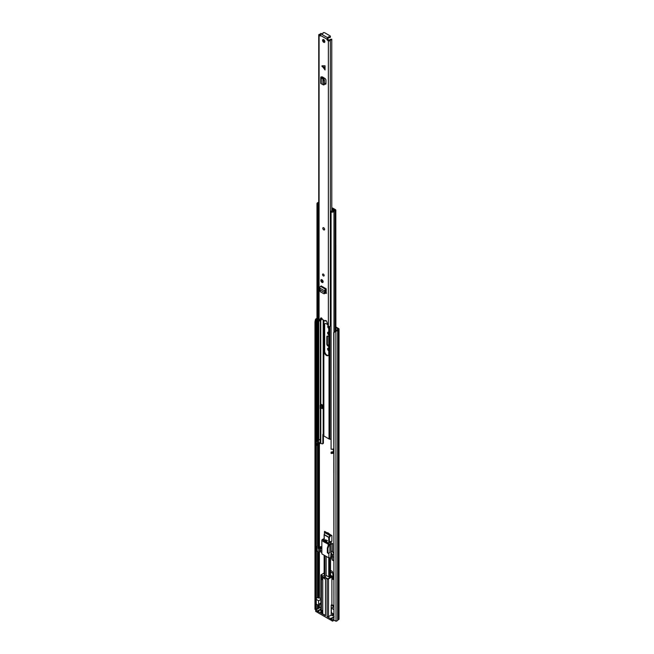 <?xml version="1.0" encoding="UTF-8"?>
<svg xmlns="http://www.w3.org/2000/svg" width="654" height="654" viewBox="0 0 654 654"><rect width="100%" height="100%" fill="white"/><g stroke="black" fill="none" stroke-linecap="round" stroke-linejoin="round"><path stroke-width="0.98" d="M328.218 348.173A1.488 0.858 -120 0 0 328.749 350.062M328.218 332.142A1.488 0.858 -120 0 0 328.749 334.031M335.486 331.235L333.932 332.812L333.932 620.237L333.72 332.379L335.273 330.801L336.033 331.145A2.322 1.341 0 0 0 337.685 330.09L338.723 329.461A1.03 0.597 0 0 0 339.025 329.036A1.03 0.597 0 0 0 338.723 328.61L335.829 326.943M327.858 533.239L327.858 532.74M328.316 326.297A1.455 0.842 -120 0 0 328.733 327.49M328.749 346.506L327.956 346.048L328.504 345.729A1.594 0.916 60 0 1 327.376 343.783L327.376 336.516A1.594 0.916 60 0 1 327.482 336.033M328.087 325.937A1.455 0.842 -120 0 0 328.063 325.945A1.455 0.842 -120 0 0 327.834 327.082A1.455 0.842 -120 0 0 328.749 328.365M320.885 604.108A1.741 1.006 -120 0 0 320.885 605.473M327.311 532.928L327.768 532.691L327.327 532.936M330.278 534.637L327.768 532.691M335.273 330.801L335.821 330.711A1.553 0.891 0 0 0 336.916 330.008A0.973 0.556 180 0 1 337.186 329.714L338.257 329.036L335.829 327.572M336.794 330.237L335.829 329.69M328.749 332.346L328.635 332.281A1.488 0.858 -120 0 0 327.891 332.207A1.488 0.858 -120 0 0 327.662 333.393A1.488 0.858 -120 0 0 328.635 334.709L328.749 334.774M328.749 348.378L328.635 348.312A1.488 0.858 -120 0 0 327.891 348.239A1.488 0.858 -120 0 0 327.662 349.432A1.488 0.858 -120 0 0 328.635 350.74L328.749 350.806M327.376 343.783L326.828 344.102A1.594 0.916 -120 0 0 327.956 346.048M326.828 344.102L326.828 336.835L327.376 336.516M328.749 336.647L327.956 336.189A1.594 0.916 -120 0 0 327.155 336.107A1.594 0.916 -120 0 0 326.828 336.835M331.897 578.741L333.09 579.428L332.788 572.569L332.265 571.351L330.532 570.353M333.932 620.237L336.033 621.21A2.322 1.341 0 0 0 337.685 620.156L338.723 619.526A1.03 0.597 0 0 0 339.025 619.101L339.025 329.036M317.852 608.817A0.973 0.556 180 0 1 317.533 608.882A1.553 0.891 0 0 0 316.315 609.52L316.193 609.781M314.975 609.291L316.135 609.814L314.975 609.291L314.975 321.858L315.416 319.642L316.16 319.773L315.719 321.981L314.975 321.858M316.977 318.948A1.553 0.891 0 0 0 316.315 319.454L316.16 319.773M316.977 318.449A2.322 1.341 0 0 0 315.571 319.332L315.416 319.642M315.719 609.414L315.719 321.981M333.932 332.812L333.72 332.379M333.041 613.738L333.041 615.34L332.355 615.741L331.21 615.079L328.471 616.665L328.471 578.954L331.897 576.975L330.532 575.921L330.532 557.682M329.959 542.91L329.959 541.577L331.897 541.381L331.897 535.577L324.588 531.359L324.368 532.103M333.72 553.554A2.583 1.488 60 0 1 332.584 550.946L332.584 543.556L330.532 542.37L330.532 541.52M333.72 605.718L331.897 604.664L331.897 576.975M332.355 615.741L332.616 613.493M333.72 619.166L332.584 619.829L332.584 621.145L331.096 620.286L331.096 618.97L332.584 619.829M333.72 615.103L333.041 614.711M320.885 607.689L320.346 607.378L315.686 610.068L317.165 610.926L320.934 609.144M320.885 609.577L317.852 611.327L321.163 613.231L321.163 575.528L322.716 576.419L322.716 577.744L324.776 576.558A1.03 0.597 180 0 1 324.866 576.509M322.716 576.419L322.945 576.027L321.392 575.128L321.163 575.528A0.973 0.556 180 0 1 320.885 575.128L320.885 612.839A0.973 0.556 0 0 0 321.163 613.231M322.749 610.19L321.392 610.73L322.749 610.19L322.61 613.19L321.392 613.37L325.504 615.741L325.504 579.346L324.18 578.586L324.18 577.269L327.106 578.954L327.106 616.665L328.471 616.665M327.106 616.665L330.417 618.578L334.186 616.796M333.72 617.458L331.096 618.97M321.392 613.37L321.392 576.975L322.716 577.744M316.315 598.026A1.619 0.932 180 0 1 317.394 597.797L320.885 598.304M318.588 600.748L316.234 599.391L316.234 604.034L317.811 604.942A1.292 0.744 60 0 0 318.318 604.942A1.292 0.744 60 0 0 318.588 604.345L318.588 600.748L320.885 599.424M322.945 576.027L324.776 574.972A1.03 0.597 180 0 1 324.866 574.923M324.866 574.604L324.319 574.294L324.319 555.295M324.139 573.959L324.139 555.197L324.131 574.024M331.897 535.577L329.918 535.593L324.564 532.503L324.319 534.858L328.79 537.441L328.79 543.36M330.049 557.756L330.098 576.82L328.79 576.869L326.501 575.553A1.03 0.597 180 0 1 326.232 575.814L324.18 577.269M330.532 575.921L330.098 576.174M331.897 604.664L331.21 605.056L331.21 615.079M331.21 605.056L333.72 606.511M333.72 606.773L331.374 608.13L333.72 609.487M331.374 608.13L331.374 611.735A1.292 0.744 -120 0 0 332.142 613.215L333.72 614.131M330.417 618.578L330.417 619.894L317.852 612.643L317.852 611.327M320.901 603.446A1.292 0.744 -120 0 0 321.163 602.857M317.852 611.85L317.165 612.242L317.165 610.926M315.686 610.068L315.686 611.392L317.165 612.242M321.392 579.616L322.61 579.436A2.91 1.676 180 0 1 322.749 579.076L322.757 613.37A2.747 1.586 0 0 0 323.567 614.49A2.747 1.586 0 0 0 325.504 614.948M329.918 535.593L328.839 537.171L329.354 537.539L330.613 535.708M322.308 610.73L322.308 613.37M322.308 577.507L322.308 579.616M332.584 621.145L334.039 620.311M330.417 619.894L331.096 619.493M322.61 613.19L322.61 610.55M322.61 579.436L322.61 577.678M324.319 539.215A9.344 5.395 -120 0 0 322.43 539.436L321.85 540.008A9.344 5.395 60 0 1 324.629 540.49L325.136 541.267L324.629 541.447A8.183 4.725 -120 0 0 322.888 541.03L323.346 541.079M325.136 541.267L326.51 540.474M319.454 547.308L319.454 546L318.4 546.605A0.809 0.466 180 0 0 319.544 547.267L320.591 546.662L321.85 546.858M324.131 538.683L322.43 539.436M333.72 560.879A0.973 0.556 180 0 1 333.679 560.862L332.306 560.069A0.973 0.556 180 0 1 332.028 559.669L332.028 555.982A0.973 0.556 180 0 1 332.306 555.589L332.943 554.952A2.583 1.488 60 0 1 331.12 551.788L331.047 544.414A9.344 5.395 -120 0 0 328.79 541.643M332.028 558.426L330.687 557.658L328.888 557.936L321.85 553.873L321.85 540.008M321.85 552.548L320.117 551.551L319.52 551.894A0.973 0.556 180 0 1 318.155 551.894L316.781 551.101A0.973 0.556 180 0 1 316.495 550.709L316.495 547.014A0.973 0.556 180 0 1 316.781 546.621L318.882 545.403L319.454 546M321.85 547.995A2.583 1.488 60 0 1 320.623 547.831L319.52 548.199A0.973 0.556 180 0 1 318.155 548.199L318.155 551.894M332.584 543.556L331.12 544.406M327.916 544.054L322.937 541.316M316.781 551.101L316.781 547.414A0.973 0.556 180 0 1 316.495 547.014M316.781 547.414L318.155 548.199M320.117 551.551L320.117 550.104L321.85 551.101M328.888 553.08L328.888 557.936M328.553 544.676L327.327 548.019L327.327 552.761L328.382 553.374L329.878 552.507L329.878 544.594L328.553 544.676L328.888 544.071L331.047 544.414M327.801 544.12L327.85 543.899A8.183 4.725 -120 0 0 326.109 542.305L325.594 541.528L326.101 541.34A9.344 5.395 60 0 1 328.888 544.071M332.584 550.946L331.12 551.788L330.687 557.658M329.878 544.594L328.888 544.749M330.687 556.202L332.028 556.979M332.306 560.069L332.306 556.374A0.973 0.556 180 0 1 332.028 555.982M332.306 556.374L333.679 557.167L333.679 560.862M321.85 549.335L320.386 548.493L320.386 547.7M332.494 555.483L331.12 554.69M320.386 548.493L320.117 550.104M328.055 553.398L327.924 548.363L329.15 545.019M327.924 548.363L327.327 548.019M322.978 577.596A2.747 1.586 0 0 0 323.567 578.095A2.747 1.586 0 0 0 324.18 578.365M324.384 293.63L325.226 293.131L324.384 293.63M323.755 293.687L325.226 293.131L325.471 292.412L323.755 293.687L320.174 291.627L319.7 288.022A1.292 0.744 120 0 1 320.558 286.378L321.212 285.962L326.232 288.864L325.406 290.458L325.471 292.412M321.989 65.809L325.046 69.962L325.046 65.809L321.989 65.809L324.67 67.787L325.046 69.962M323.722 42.306A1.619 0.932 -120 0 0 324.531 42.387A1.619 0.932 -120 0 0 324.776 41.096A1.619 0.932 -120 0 0 323.722 39.673A1.619 0.932 -120 0 0 322.913 39.592A1.619 0.932 -120 0 0 322.667 40.883A1.619 0.932 -120 0 0 323.722 42.306M323.722 229.873A1.292 0.744 -120 0 0 324.368 229.938A1.292 0.744 -120 0 0 324.564 228.9A1.292 0.744 -120 0 0 323.722 227.764A1.292 0.744 -120 0 0 323.076 227.698A1.292 0.744 -120 0 0 322.88 228.737A1.292 0.744 -120 0 0 323.722 229.873M323.354 275.939A1.128 0.654 -120 0 0 323.918 275.996A1.128 0.654 -120 0 0 324.09 275.089A1.128 0.654 -120 0 0 323.354 274.091A1.128 0.654 -120 0 0 322.79 274.034A1.128 0.654 -120 0 0 322.618 274.942A1.128 0.654 -120 0 0 323.354 275.939M321.981 282.397A1.619 0.932 -120 0 0 322.79 282.479A1.619 0.932 -120 0 0 323.035 281.187A1.619 0.932 -120 0 0 321.981 279.765A1.619 0.932 -120 0 0 321.171 279.683A1.619 0.932 -120 0 0 320.926 280.975A1.619 0.932 -120 0 0 321.981 282.397M328.226 37.54L328.226 38.071A0.973 0.556 0 0 1 328.251 38.202A0.973 0.556 0 0 1 327.973 38.602L327.891 37.858A1.128 0.654 -60 0 0 327.09 39.24L327.09 39.845L327.777 39.453L329.379 40.295A2.51 1.447 180 0 1 331.774 39.175L331.791 210.727M320.354 35.962L320.354 35.349A1.128 0.654 120 0 1 321.155 33.967L321.237 33.918A0.973 0.556 0 0 1 322.144 33.771A0.711 0.409 180 0 0 322.994 33.256A0.973 0.556 0 0 1 322.953 33.092A0.973 0.556 0 0 1 323.55 32.577A0.973 0.556 0 0 1 324.605 32.7L330.082 35.864A0.973 0.556 0 0 1 330.368 36.256A0.973 0.556 0 0 1 329.126 36.796A0.711 0.409 180 0 0 328.226 37.286A0.973 0.556 0 0 1 328.251 37.409A0.973 0.556 0 0 1 327.973 37.809M321.784 33.763L320.82 33.403A1.537 0.891 180 0 1 319.634 34.253A1.161 0.67 0 0 0 318.735 34.907A1.161 0.67 0 0 0 319.078 35.381L320.223 36.035M318.735 34.907L318.735 320.485A1.161 0.67 0 0 0 319.078 320.959L320.73 318.122A1.128 0.654 -120 0 1 320.893 317.942A1.128 0.654 -120 0 1 321.76 318.245A1.128 0.654 -120 0 1 322.258 319.373L325.185 321.057A1.128 0.654 -120 0 1 325.422 320.55A1.128 0.654 -120 0 1 326.714 321.58L328.365 326.321A1.161 0.67 0 0 0 329.51 326.493A1.161 0.67 0 0 0 330.319 326.003A1.537 0.891 180 0 1 331.079 325.43M327.907 39.69L327.229 40.082L328.365 40.744A1.161 0.67 0 0 0 329.51 40.916A1.161 0.67 0 0 0 330.319 40.425A1.537 0.891 180 0 1 331.791 39.739M322.536 77.875L321.22 77.973A1.292 0.744 0 0 1 320.762 77.401A1.292 0.744 0 0 1 321.098 76.902L322.397 76.902L321.727 77.401L323.763 78.57L324.417 80.205L324.417 84.341L322.937 84.538M324.417 83.802L325.267 84.243L325.954 83.843L325.954 79.862L325.267 78.676L322.397 76.902M325.929 84.031L325.267 84.243L325.954 83.843L324.417 83.058M326.599 293.172L325.447 293.294L326.133 292.91L326.232 289.657M325.21 293.164L326.133 292.91L325.439 292.502M323.338 39.526A1.619 0.932 -120 0 0 324.409 41.913A1.619 0.932 -120 0 0 324.793 42.06M327.973 38.602L327.777 39.453M325.88 320.558A1.128 0.654 -120 0 0 325.872 320.664L325.185 321.057M321.318 317.934L319.266 321.073M320.55 34.637A2.51 1.447 180 0 1 319.855 34.793L320.354 35.324M321.784 318.269L321.784 318.997A2.51 1.447 180 0 1 320.125 320.329M328.251 37.834A0.711 0.409 180 0 1 329.126 37.589A0.973 0.556 0 0 0 330.368 37.049L330.368 36.256M320.762 77.401L320.762 83.205A1.292 0.744 0 0 0 321.22 83.777L322.929 84.546L322.929 78.872L323.763 78.57M323.174 84.848L323.174 79.248L324.065 79.036M321.915 78.308L323.174 79.248M322.929 78.856L323.673 78.496M325.046 65.809L324.67 67.787M326.232 288.864L325.586 289.281A1.292 0.744 120 0 0 324.719 290.924L324.809 292.624L325.496 292.281L324.809 292.624L319.896 289.787M324.776 291.619L325.455 291.153M324.417 229.906A1.292 0.744 60 0 1 323.812 229.824A1.292 0.744 60 0 1 322.986 228.72A1.292 0.744 60 0 1 323.125 227.674M327.85 325.185A3.262 1.88 -120 0 0 324.809 323.656A3.262 1.88 -120 0 0 324.131 325.144L324.131 351.46A3.262 1.88 -120 0 0 326.444 355.457A3.262 1.88 -120 0 0 328.071 355.621A3.262 1.88 -120 0 0 328.749 354.125L328.749 327.809A3.262 1.88 -120 0 0 328.463 326.379M328.324 355.424A3.262 1.88 60 0 1 326.992 355.138A3.262 1.88 60 0 1 324.678 351.149L324.678 324.834A3.262 1.88 60 0 1 325.103 323.534M331.079 439.218L329.861 439.177A1.275 0.736 180 0 1 329.027 438.965L323.853 435.973A1.275 0.736 180 0 1 323.485 435.499L323.387 434.485L322.855 434.796L322.855 443.232L323.403 442.913A1.292 0.744 60 0 1 323.133 443.502L322.586 443.821A1.292 0.744 -120 0 0 322.855 443.232M322.855 434.796A1.292 0.744 60 0 1 323.125 434.199A1.292 0.744 60 0 1 323.199 434.166L323.387 434.485M322.103 407.622L322.97 408.121M323.403 434.689L323.403 442.913M322.586 443.821A1.292 0.744 -120 0 1 321.94 443.755L320.346 443.15A2.387 1.382 180 0 1 318.776 444.099A1.488 0.858 0 0 0 317.828 444.63M333.72 448.66A2.264 1.308 0 0 1 331.079 449.192L331.079 212.125A2.264 1.308 0 0 0 333.965 211.299A1.619 0.932 180 0 1 335.077 210.686A1.03 0.597 0 0 0 335.829 210.106A1.03 0.597 0 0 0 335.527 209.689L333.107 208.291A1.292 0.744 0 0 0 332.265 208.07L331.791 208.054M321.972 408.178L322.97 408.75L322.97 405.325L321.237 404.319M317.1 445.341L317.1 444.279A2.264 1.308 180 0 1 316.977 443.862L316.977 444.916A2.264 1.308 0 0 0 317.1 445.341L317.828 445.194L317.828 444.14A1.488 0.858 180 0 1 317.746 443.862A1.488 0.858 180 0 1 318.776 443.044A2.387 1.382 0 0 0 320.346 442.096L320.779 442.03L320.779 438.867L320.346 438.932A2.387 1.382 180 0 1 318.776 439.88A1.488 0.858 0 0 0 317.828 440.412M332.902 449.102A1.292 0.744 -120 0 0 333.72 450.557M331.079 212.125L331.333 211.708A1.488 0.858 0 0 0 333.229 211.16A2.387 1.382 180 0 1 334.864 210.253L331.791 208.503M318.735 202.339A1.619 0.932 180 0 1 318.539 202.388A2.264 1.308 0 0 0 316.977 203.631A2.264 1.308 0 0 0 317.1 204.056L317.1 441.115A2.264 1.308 0 0 1 316.977 440.69L316.977 203.631M317.828 211.267L317.828 440.976L317.1 441.115M318.735 202.822A1.488 0.858 0 0 0 317.746 203.631A1.488 0.858 0 0 0 317.828 203.909L317.1 204.056M316.977 443.862A2.264 1.308 180 0 1 318.539 442.619A1.619 0.932 0 0 0 318.653 442.594M317.828 444.14L317.1 444.279M333.72 451.824A2.264 1.308 180 0 1 331.079 452.355L331.079 453.41A2.264 1.308 0 0 0 333.72 452.879M333.72 450.892A2.387 1.382 0 0 0 333.229 451.383A1.488 0.858 180 0 1 331.333 451.93L331.079 452.355M320.779 408.913L320.779 438.867L320.297 439.022M320.174 439.186L320.125 442.366L320.779 442.006L320.779 443.085M320.125 442.366A0.973 0.556 180 0 1 318.547 442.537L317.133 441.72L317.133 441.115M322.103 404.826L322.103 407.883A1.095 0.638 180 0 1 321.784 408.333L320.158 408.636L320.158 405.202L321.237 404.589M320.158 405.202L320.705 405.521L321.784 404.9A1.095 0.638 0 0 0 321.972 404.752M320.705 405.521L320.705 408.946M331.079 218.943A1.676 0.973 180 0 1 330.891 218.877L330.891 211.708A1.3 0.752 180 0 1 330.638 211.389L332.297 210.433A1.455 0.842 180 0 1 332.608 210.482L332.992 210.408A2.134 1.226 180 0 0 333.205 210.163L331.791 209.255M318.735 211.585A1.308 0.752 180 0 1 317.991 211.43A1.676 0.973 180 0 1 317.689 210.874M330.891 218.877A1.3 0.752 180 0 1 330.613 218.411L330.613 211.692M332.379 208.536L334.644 210.245A2.796 1.619 180 0 1 334.521 210.326M318.735 204.285L318.539 204.4A1.308 0.752 180 0 1 317.991 204.261A1.676 0.973 180 0 1 317.73 203.925M317.991 211.43L317.991 204.261M330.638 211.389L330.998 212.019M317.958 211.406L317.958 212.779A0.94 0.548 0 0 0 318.097 213.032L318.735 212.664M318.097 213.032L318.735 211.855M318.253 211.52L318.253 212.133M319.405 607.918L319.405 604.312M319.405 597.699L319.405 551.951M319.405 545.714L319.405 443.919M335.829 210.106L336.033 621.21M316.315 599.44L316.315 319.454L315.571 319.332M337.685 620.156L337.685 330.09M337.734 620.098L337.734 330.033M338.723 619.526L338.723 329.461M317.533 608.882L317.533 604.786M317.533 597.789L317.533 551.543M317.533 546.18L317.533 445.251M317.533 442.995L317.533 441.957M316.315 609.52L316.315 604.083M318.048 608.702L318.048 604.999M318.048 597.764L318.048 551.837M318.048 545.886L318.048 444.393M318.048 442.742L318.048 442.251M319.046 608.13L319.046 604.517M319.046 597.715L319.046 552.041M319.046 545.501L319.046 444.033M333.033 578.111L331.897 577.457M332.992 577.212L330.532 575.79M332.968 576.664L330.532 575.258M332.821 573.223L330.532 571.907M332.821 573.329L330.532 572.005M324.131 573.018L321.392 574.604L321.392 575.128M324.139 534.661L324.139 539.198M329.354 576.975L329.354 557.862M329.354 542.215L329.354 537.539L324.368 534.596M329.959 557.764L329.959 576.91M324.409 576.869L327.327 578.561L327.106 578.954A0.973 0.556 180 0 0 328.471 578.954L327.327 578.561M328.243 578.561L331.668 576.583M320.256 609.144L320.256 609.937M324.776 576.558L324.776 574.972M320.885 603.021L318.588 604.345M324.131 572.912L320.885 575.128A0.973 0.556 180 0 1 321.163 574.735L321.392 574.604M324.319 542.117L324.319 541.324M324.319 540.367L324.139 534.547M328.79 557.878L328.79 576.869M330.049 543.016L330.049 541.569M333.499 616.796L333.499 617.589M320.623 547.831L321.85 547.128M333.72 554.502L332.943 554.952M318.4 546.605L318.4 547.267M319.52 551.894L319.52 548.199M324.629 540.49L326.003 539.705M327.474 540.556L326.101 541.34M328.128 545.248L328.725 545.591M327.924 553.104L327.327 552.761M327.09 39.24L320.354 35.349M319.078 320.959L319.078 35.381M328.365 326.321L328.365 40.744M324.67 68.417L321.989 66.438M330.319 326.003L330.319 40.425M321.139 317.893L320.73 318.122M327.891 37.858L321.155 33.967M329.126 37.589L329.126 36.796M322.43 76.927L322.43 77.826M323.517 80.532L324.417 80.319M321.22 77.973L321.22 83.777M324.719 290.924L319.7 288.022M325.586 289.281L320.558 286.378M321.024 280.345A1.586 0.916 60 0 1 321.351 279.618L320.975 280.411L322.937 282.356A1.586 0.916 60 0 1 322.087 282.242M321.024 280.476C321.694 279.487 322.365 279.871 323.035 281.637C322.365 282.626 321.694 282.242 321.024 280.476M329.027 438.965L329.027 326.518M323.853 435.973L323.853 320.288M323.485 435.499L323.485 320.076M323.346 434.199L323.346 320.002M323.199 434.166L323.199 319.912M329.861 439.177L329.861 326.403M320.779 404.851L320.779 320.133M318.776 439.88L318.776 320.664M318.776 444.099L318.776 443.044M320.346 438.932L320.346 408.742M320.346 405.096L320.346 320.28M320.346 443.15L320.346 442.096M335.077 331.006L335.077 210.686M333.965 332.134L333.965 211.299M332.224 208.52L332.265 208.07M320.354 438.94L320.354 442.047M318.547 439.929L318.547 442.537M321.784 404.9L321.784 408.333M324.678 324.834L324.131 325.144M324.678 351.149L324.131 351.46M320.885 603.462L318.318 604.942M324.131 540.294L324.139 534.539M330.098 576.82L330.098 557.748M330.098 543.082L330.098 541.561M325.005 541.512L326.379 540.727M325.733 541.275L327.098 540.49M326.142 575.872L326.142 556.35M324.866 576.607L324.866 555.614M324.637 293.662L324.008 293.72M322.953 33.55L322.953 33.092M328.251 38.202L328.251 37.409M322.684 77.957L322.684 77.066M323.378 84.971L324.278 84.767"/></g></svg>
